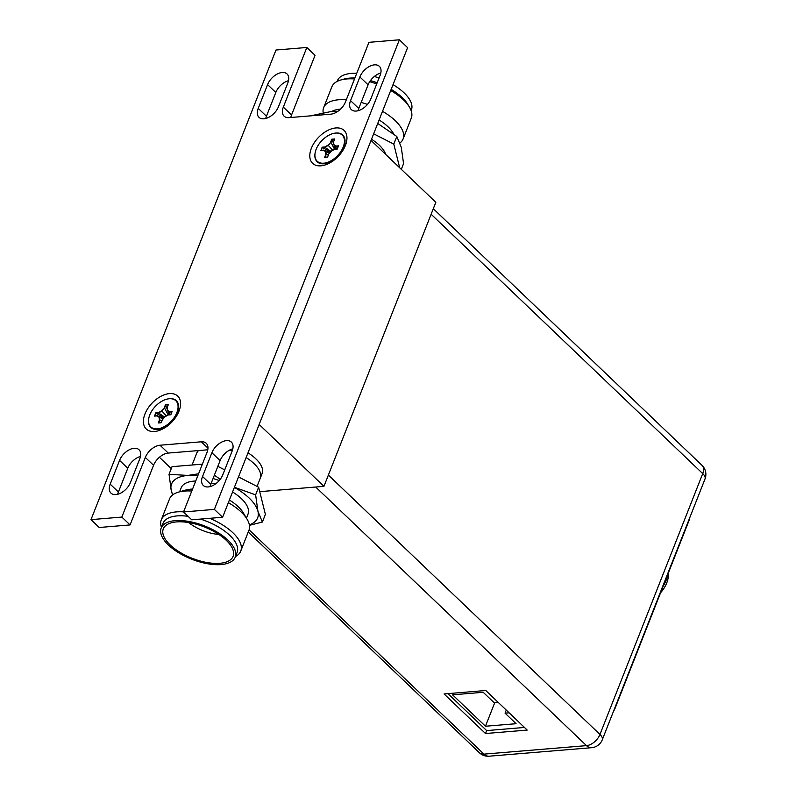 <?xml version="1.0" encoding="UTF-8"?>
<svg xmlns="http://www.w3.org/2000/svg" width="796" height="796" viewBox="0 0 796 796"><rect width="100%" height="100%" fill="white"/><g stroke="black" fill="none" stroke-linecap="round" stroke-linejoin="round"><path stroke-width="1.19" d="M323.942 486.336L435.83 202.303L371.045 140.434L259.158 424.467L323.942 486.336L259.735 491.659M159.399 457.272L171.269 468.605M257.038 486.406L260.262 478.247A34.148 15.313 -158.5 0 0 260.461 473.312A34.148 15.313 -158.5 0 0 246.133 457.541A34.148 15.313 -158.5 0 1 260.262 478.247L262.123 473.511A34.148 15.313 -158.5 0 0 247.994 452.815M232.253 450.785A34.148 15.313 -158.5 0 0 229.855 449.959A34.148 15.313 -158.5 0 1 232.253 450.785M197.726 450.626L196.712 453.213A34.148 15.313 21.5 0 1 198.522 450.566A34.148 15.313 -158.5 0 0 196.712 453.213L192.065 465.003M207.776 449.8L168.245 453.073A13.661 8.219 -46.3 0 0 153.558 465.282L130.066 524.932L121.838 517.072L145.34 457.431A13.661 8.219 133.7 0 1 160.026 445.223L168.245 453.073M222.611 517.251L214.383 509.4L183.538 511.957L191.756 519.808L222.611 517.251L407.592 47.651L399.373 39.8L368.946 42.327L345.454 101.968A13.661 8.219 133.7 0 1 330.768 114.176L289.067 117.639A13.661 8.219 133.7 0 1 284.102 116.156A13.661 8.219 133.7 0 1 283.326 107.122L291.555 114.972A13.661 8.219 -46.3 0 0 290.809 117.49M130.066 524.932L99.211 527.489L90.993 519.639L275.973 50.029L306.828 47.471L315.047 55.322L291.555 114.972M380.806 73.033A13.542 8.149 -46.3 0 0 368.09 84.814L358.767 108.485A13.542 8.149 -46.3 0 0 358.081 110.734M288.52 80.685A13.542 8.149 -46.3 0 0 275.804 92.465L266.441 116.226A13.542 8.149 -46.3 0 0 265.755 118.485M232.83 448.805A13.542 8.149 -46.3 0 0 220.114 460.585L210.751 484.346A13.542 8.149 -46.3 0 0 210.064 486.605M140.494 456.456A13.542 8.149 -46.3 0 0 127.778 468.247L118.415 492.008A13.542 8.149 -46.3 0 0 117.728 494.256M183.538 511.957L207.04 452.317A13.661 8.219 133.7 0 0 206.254 443.282A13.661 8.219 133.7 0 0 201.298 441.8L160.026 445.223M90.993 519.639L121.838 517.072M306.828 47.471L283.326 107.122M214.383 509.4L399.373 39.8M380.12 75.282A13.542 8.149 -46.3 0 0 379.354 66.327A13.542 8.149 -46.3 0 0 369.175 66.566A13.542 8.149 -46.3 0 0 359.872 76.963L350.548 100.634A13.542 8.149 -46.3 0 0 351.315 109.589A13.542 8.149 -46.3 0 0 361.493 109.351A13.542 8.149 -46.3 0 0 370.797 98.953L380.12 75.282M258.222 108.375A13.542 8.149 -46.3 0 0 258.989 117.34A13.542 8.149 -46.3 0 0 269.167 117.102A13.542 8.149 -46.3 0 0 278.471 106.704L287.834 82.933A13.542 8.149 -46.3 0 0 287.067 73.978A13.542 8.149 -46.3 0 0 276.889 74.217A13.542 8.149 -46.3 0 0 267.575 84.615L258.222 108.375L266.441 116.226M211.885 452.735L202.532 476.496A13.542 8.149 -46.3 0 0 203.298 485.46A13.542 8.149 -46.3 0 0 213.477 485.222A13.542 8.149 -46.3 0 0 222.781 474.824L232.143 451.053A13.542 8.149 -46.3 0 0 231.377 442.098A13.542 8.149 -46.3 0 0 221.198 442.337A13.542 8.149 -46.3 0 0 211.885 452.735L220.114 460.585M110.196 484.157A13.542 8.149 -46.3 0 0 110.972 493.112A13.542 8.149 -46.3 0 0 121.151 492.873A13.542 8.149 -46.3 0 0 130.454 482.475L139.807 458.715A13.542 8.149 -46.3 0 0 139.041 449.75A13.542 8.149 -46.3 0 0 128.862 449.989A13.542 8.149 -46.3 0 0 119.559 460.387L110.196 484.157L118.415 492.008M335.832 127.957A22.766 13.691 -46.3 0 0 311.355 148.305A22.766 13.691 -46.3 0 0 320.917 165.827A22.766 13.691 -46.3 0 0 325.474 164.842A22.766 13.691 -46.3 0 0 346.18 143.171A22.766 13.691 -46.3 0 0 335.832 127.957M169.449 393.612A22.766 13.691 -46.3 0 0 144.971 413.96A22.766 13.691 -46.3 0 0 154.533 431.482A22.766 13.691 -46.3 0 0 159.091 430.507A22.766 13.691 -46.3 0 0 179.796 408.826A22.766 13.691 -46.3 0 0 169.449 393.612M315.057 153.3A18.497 11.124 -46.3 0 0 315.027 153.489A18.497 11.124 -46.3 0 0 323.892 163.787A18.497 11.124 -46.3 0 0 325.554 163.538A18.497 11.124 -46.3 0 0 344.877 143.31A18.497 11.124 -46.3 0 0 336.012 133.012A18.497 11.124 -46.3 0 0 334.35 133.25A18.497 11.124 -46.3 0 0 334.171 133.29M335.623 133.091A18.099 10.885 -46.3 0 0 333.992 133.33A18.099 10.885 -46.3 0 0 315.087 153.121A18.099 10.885 -46.3 0 0 323.763 163.2A18.099 10.885 -46.3 0 0 343.215 147.021A18.099 10.885 -46.3 0 0 335.623 133.091M330.619 142.186L331.793 139.191L334.728 138.952L333.554 141.937L333.902 144.643L335.803 146.056L338.489 145.837L337.205 149.101L334.509 149.33L331.335 151.16L328.758 154.106L327.584 157.101L324.649 157.339L325.823 154.354L325.474 151.648L323.574 150.235L320.887 150.454L322.181 147.19L324.868 146.962L328.042 145.131L330.947 142.385L332.051 139.589L333.653 143.778M331.972 139.449L334.539 139.23M333.793 144.832L333.444 142.126L334.549 139.23M335.484 149.131L333.902 144.643L335.793 146.444L338.25 146.235M338.31 146.116L337.176 148.991L334.609 149.2M337.205 149.101L338.32 146.046M337.166 149.031L334.509 149.33M334.519 149.3L331.365 151.121L328.698 154.175L327.624 156.991L324.649 157.339L327.584 157.101M325.116 157.19L326.211 154.404L328.41 154.802M326.161 154.384L325.803 151.578L323.833 150.106L329.882 152.732M325.474 151.648L329.594 153.071M323.654 150.145L321.216 150.315L322.35 147.439L324.987 147.34L331.027 151.429M324.947 147.3L328.241 145.389L330.907 142.335M328.042 145.131L332.728 150.285M330.947 142.385L334.529 149.24M335.793 146.444L336.499 149.041M322.47 147.549L330.519 152.006M148.673 418.965A18.497 11.124 -46.3 0 0 148.643 419.144A18.497 11.124 -46.3 0 0 157.508 429.442A18.497 11.124 -46.3 0 0 159.17 429.203A18.497 11.124 -46.3 0 0 178.493 408.965A18.497 11.124 -46.3 0 0 169.628 398.667A18.497 11.124 -46.3 0 0 167.966 398.905A18.497 11.124 -46.3 0 0 167.787 398.945M169.24 398.746A18.099 10.885 -46.3 0 0 167.608 398.985A18.099 10.885 -46.3 0 0 148.703 418.776A18.099 10.885 -46.3 0 0 157.379 428.855A18.099 10.885 -46.3 0 0 176.831 412.676A18.099 10.885 -46.3 0 0 169.24 398.746M164.235 407.841L165.409 404.846L168.155 404.885L167.17 407.602L167.518 410.298L169.419 411.711L172.105 411.492L170.822 414.756L168.125 414.985L164.951 416.815L162.374 419.761L161.2 422.756L158.265 422.994L159.439 420.009L159.091 417.303L157.19 415.89L154.504 416.109L155.797 412.845L158.484 412.626L161.658 410.786L164.563 408.04L165.667 405.244L167.269 409.433M165.409 404.846L168.344 404.607L167.061 407.781L167.409 410.487M169.1 414.786L167.518 410.298L169.409 412.099L171.866 411.89M171.926 411.771L170.792 414.646L168.125 414.985M170.822 414.756L168.225 414.855L164.931 416.756L162.294 419.771L161.16 422.646L158.593 422.855M168.135 414.955L164.981 416.776L162.314 419.83L161.24 422.646L158.573 422.855M158.732 422.845L159.827 420.059L162.026 420.467M159.777 420.039L159.419 417.233L157.449 415.771L163.498 418.388M159.091 417.303L163.21 418.726M157.26 415.81L154.832 415.97L155.966 413.094L158.603 412.995L164.643 417.084M158.563 412.955L161.857 411.044L164.523 407.99M161.658 410.786L166.344 415.94M164.563 408.04L168.145 414.895M169.409 412.099L170.115 414.706M156.086 413.204L164.135 417.671M399.682 167.787L393.791 144.106L373.652 133.818M385.682 154.414A34.148 15.313 -158.5 0 0 371.513 139.24M393.015 84.645A39.78 17.83 21.5 0 1 404.119 92.883A39.78 17.83 21.5 0 1 411.393 109.928L411.124 110.614M337.096 81.461L337.365 80.764A39.78 17.83 21.5 0 1 356.747 73.292M374.359 76.466A39.78 17.83 21.5 0 1 379.035 78.038M390.707 90.515A42.685 19.134 21.5 0 1 403.473 99.848A42.685 19.134 21.5 0 1 409.442 107.102L407.811 104.376A39.78 17.83 -158.5 0 0 402.259 97.609A39.78 17.83 -158.5 0 0 391.154 89.381M377.175 82.774A39.78 17.83 -158.5 0 0 370.439 80.595M354.877 78.028A39.78 17.83 -158.5 0 0 343.772 79.142L340.718 80.028A42.685 19.134 21.5 0 1 354.519 78.943M346.32 99.759A42.685 19.134 -158.5 0 0 323.644 107.669L331.842 86.854A42.685 19.134 21.5 0 1 340.718 80.028M369.692 81.699A42.685 19.134 21.5 0 1 376.697 83.978M399.98 142.981A42.685 19.134 -158.5 0 0 403.084 138.962A42.685 19.134 -158.5 0 0 395.274 120.674A42.685 19.134 -158.5 0 0 382.508 111.331M367.463 104.415A42.685 19.134 -158.5 0 0 361.155 102.415M323.644 107.669A42.685 19.134 -158.5 0 0 323.146 112.604M409.442 107.102A42.685 19.134 21.5 0 1 411.283 118.146L403.084 138.962M379.095 119.977A35.91 16.099 21.5 0 1 387.99 126.733A35.91 16.099 21.5 0 1 393.642 133.997M331.803 111.44A35.91 16.099 21.5 0 1 340.549 109.132M377.732 123.46L396.796 136.464L401.274 147.28L403.562 163.638L401.313 169.339M396.796 136.464L393.791 144.106M310.201 115.918L331.245 111.49L337.972 111.271M197.876 475.57A46.248 20.736 -158.5 0 0 187.886 475.431L169.021 474.307L172.036 466.665L202.373 464.158M169.021 474.307L171.309 490.674L172.603 494.963M238.492 476.923L258.63 487.222L265.396 514.395L262.381 522.037L257.914 511.221A46.248 20.736 -158.5 0 0 249.178 498.077A46.248 20.736 -158.5 0 0 234.372 487.401M217.835 466.366L224.721 469.889M218.85 534.444A28.457 12.756 21.5 0 1 188.662 522.554M226.233 540.275A37.502 16.816 21.5 0 1 233.626 553.708A37.502 16.816 21.5 0 1 209.378 562.901A37.502 16.816 21.5 0 1 170.165 544.932A37.502 16.816 21.5 0 1 164.722 526.554A37.502 16.816 21.5 0 1 192.483 523.3A37.502 16.816 21.5 0 1 226.233 540.275M227.935 540.136A39.78 17.83 -158.5 0 0 189.209 521.529A39.78 17.83 -158.5 0 0 161.19 528.027A39.78 17.83 -158.5 0 0 168.463 545.071A39.78 17.83 -158.5 0 0 207.199 563.677A39.78 17.83 -158.5 0 0 235.218 557.18A39.78 17.83 -158.5 0 0 227.935 540.136M161.19 528.027L163.051 523.29A39.78 17.83 21.5 0 1 188.115 516.325M200.393 519.091A39.78 17.83 21.5 0 1 229.805 535.4A39.78 17.83 21.5 0 1 237.079 552.454L235.218 557.18M235.487 556.494A42.685 19.134 -158.5 0 0 240.74 551.101A42.685 19.134 -158.5 0 0 232.929 532.803A42.685 19.134 -158.5 0 0 209.706 518.325M228.362 502.644A42.685 19.134 21.5 0 1 241.128 511.987A42.685 19.134 21.5 0 1 247.098 519.241A42.685 19.134 21.5 0 1 248.939 530.275L240.74 551.101M183.577 511.868A42.685 19.134 -158.5 0 0 161.299 519.808L169.498 498.983A42.685 19.134 21.5 0 1 178.374 492.167A42.685 19.134 21.5 0 1 191.776 491.042M161.299 519.808A42.685 19.134 -158.5 0 0 161.459 527.33M247.098 519.241L243.307 512.873A35.91 16.099 -158.5 0 0 238.283 506.763A35.91 16.099 -158.5 0 0 229.397 500.017M192.552 489.072A35.91 16.099 -158.5 0 0 185.498 490.097L178.374 492.167M232.571 491.968A35.91 16.099 21.5 0 1 241.457 498.724A35.91 16.099 21.5 0 1 248.024 514.107L246.442 518.126M179.617 491.809L181.199 487.789A35.91 16.099 21.5 0 1 195.726 481.023M211.288 482.973A35.91 16.099 21.5 0 1 215.268 484.107M219.228 480.535A46.248 20.736 -158.5 0 0 213.039 478.535M249.347 524.862A46.248 20.736 -158.5 0 0 257.914 511.221L255.625 494.863L258.63 487.222M198.582 473.779L187.886 475.431A46.248 20.736 -158.5 0 0 171.309 490.674A46.248 20.736 -158.5 0 0 172.891 494.744M220.243 479.291L214.363 475.182M255.625 494.863L234.412 487.281M249.437 525.34L262.381 522.037M447.959 693.634L486.664 730.589L524.465 727.454M485.5 733.524L527.201 730.071L485.769 690.5L444.069 693.953L485.5 733.524L486.664 730.589M705.007 478.973L602.264 739.812A12.527 5.612 -158.5 0 0 599.965 734.439L702.719 473.6A12.527 5.612 21.5 0 1 705.007 478.973A12.527 12.527 0 0 0 702.002 465.322A12.527 7.532 133.7 0 1 702.719 473.6L431.124 214.243M328.38 475.083L599.965 734.439A12.527 7.532 133.7 0 1 586.503 745.633A12.527 8.278 85.3 0 0 591.647 747.693A12.527 12.527 0 0 0 602.264 739.812M591.647 747.693L489.102 756.2A12.527 8.278 -94.7 0 1 483.958 754.13L249.098 529.847M667.774 574.493A26.865 16.159 133.7 0 1 667.257 576.632A26.865 16.159 133.7 0 1 663.904 584.304M667.257 576.632L666.789 578.254A24.586 14.786 133.7 0 1 663.148 586.234M668.172 573.468A22.766 13.691 133.7 0 1 660.551 592.801M498.336 702.51L494.266 702.848L483.212 692.291L452.576 694.828L485.46 726.241L516.097 723.703L505.052 713.146L509.122 712.808M505.052 713.146L506.256 710.072M485.46 726.241L494.694 702.808M613.497 711.286A10.248 6.159 -46.3 0 0 614.97 708.53L688.819 521.062A10.248 6.159 -46.3 0 0 689.485 518.365M201.298 441.8L207.965 448.168M145.34 457.431L153.558 465.282M359.872 76.963L368.09 84.814M350.548 100.634L358.767 108.485M267.575 84.615L275.804 92.465M202.532 476.496L210.751 484.346M119.559 460.387L127.778 468.247M248.252 532.027L479.421 752.777A12.527 7.532 133.7 0 0 483.958 754.13L586.503 745.633L315.694 487.023M344.101 148.305L344.877 143.31M330.509 162.533L325.554 163.538M334.569 139.161L333.434 142.036M333.434 142.086L333.793 144.882M334.579 149.21L331.315 151.101L328.678 154.116L327.544 156.991M323.763 150.106L321.206 150.315M177.717 413.96L178.493 408.965M164.125 428.188L159.17 429.203M168.185 404.816L167.051 407.691M167.041 407.741L167.409 410.537M171.936 411.701L170.782 414.656M157.379 415.761L154.822 415.97M702.002 465.322L433.303 208.721M479.421 752.777A12.527 12.527 0 0 0 489.102 756.2"/></g></svg>
